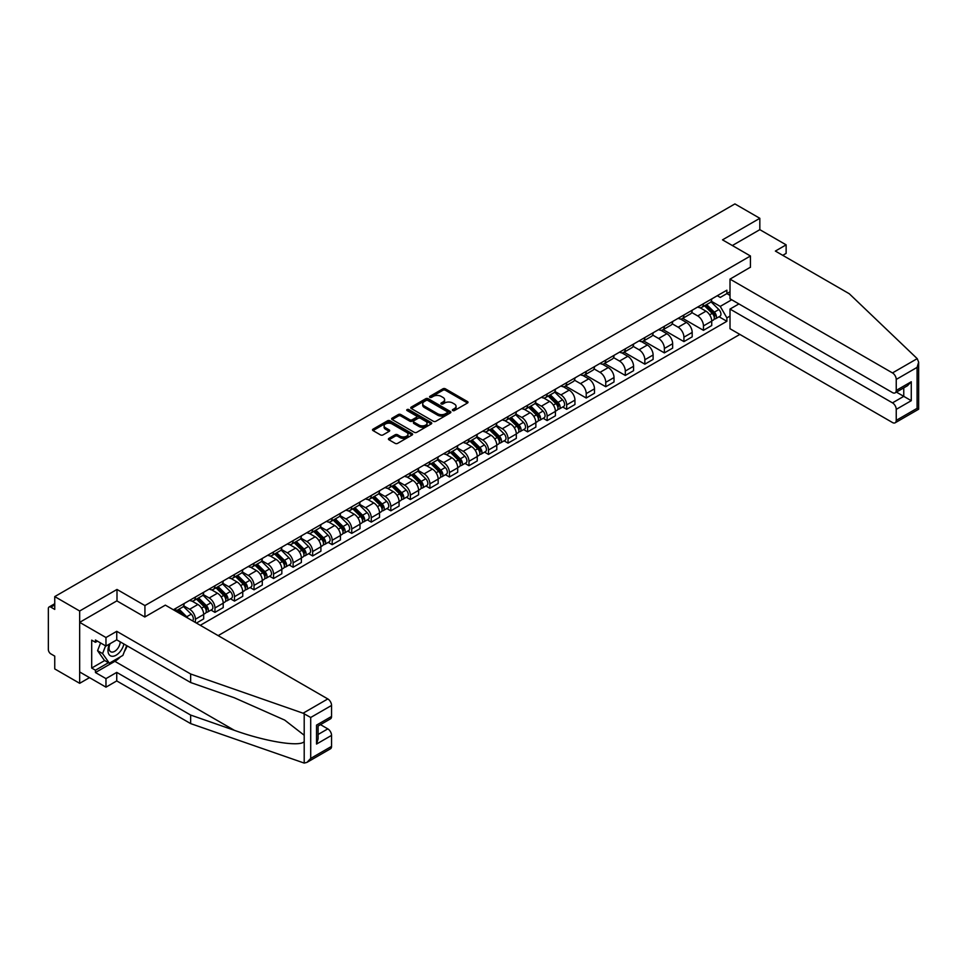 <?xml version="1.0" encoding="UTF-8"?>
<svg xmlns="http://www.w3.org/2000/svg" width="967" height="967" viewBox="0 0 967 967"><rect width="100%" height="100%" fill="white"/><g stroke="black" fill="none" stroke-linecap="round" stroke-linejoin="round"><path stroke-width="1.45" d="M452.725 410.552A1.221 0.701 0 0 0 454.442 410.552L467.508 403.009A1.741 1.003 0 0 0 468.016 402.296A1.741 1.003 0 0 0 467.508 401.583L445.376 388.807A1.741 1.003 0 0 0 442.922 388.807L429.856 396.349A1.221 0.701 0 0 0 431.572 397.34L433.264 396.373A5.56 3.215 0 0 1 441.133 396.373L442.983 397.437A5.56 3.215 0 0 1 444.615 399.709A5.56 3.215 0 0 1 442.983 401.982L441.29 402.949A1.221 0.701 0 0 0 443.007 403.952L444.699 402.973A5.56 3.215 0 0 1 452.568 402.973L454.417 404.037A5.56 3.215 0 0 1 456.049 406.309A5.56 3.215 0 0 1 454.417 408.582L452.725 409.561A1.221 0.701 0 0 0 452.725 410.552L452.725 409.561M388.939 438.353A1.741 1.003 0 0 0 388.432 439.066A1.741 1.003 0 0 0 388.939 439.78L395.152 443.357A1.741 1.003 0 0 0 397.618 443.357L412.123 434.981A1.741 1.003 0 0 0 412.631 434.28A1.741 1.003 0 0 0 412.123 433.567L389.991 420.79A1.741 1.003 0 0 0 387.525 420.79L373.02 429.167A1.741 1.003 0 0 0 372.513 429.88A1.741 1.003 0 0 0 373.02 430.581L380.527 434.92A1.741 1.003 0 0 0 382.98 434.92L389.193 431.33A1.741 1.003 0 0 0 389.701 430.617A1.741 1.003 0 0 0 389.193 429.916L385.47 427.765A4.654 2.683 0 0 1 384.104 425.867A4.654 2.683 0 0 1 386.981 423.389A4.654 2.683 0 0 1 392.046 423.969L406.623 432.382A4.654 2.683 0 0 1 407.977 434.28A4.654 2.683 0 0 1 405.113 436.758A4.654 2.683 0 0 1 400.036 436.177L397.618 434.775A1.741 1.003 0 0 0 395.152 434.775L388.939 438.353L388.939 439.78M144.929 605.572L116.995 589.447L79.669 610.999L54.744 596.603L734.908 203.916L759.832 218.3L722.506 239.852L750.44 255.989L144.929 605.572L144.929 616.922M433.397 421.286A1.741 1.003 0 0 0 435.851 421.286L450.356 412.909A1.741 1.003 0 0 0 450.864 412.196A1.741 1.003 0 0 0 450.356 411.495L428.224 398.706A1.741 1.003 0 0 0 425.77 398.706L411.265 407.083A1.741 1.003 0 0 0 410.745 407.796A1.741 1.003 0 0 0 411.265 408.509L433.397 421.286M407.506 410.818A1.221 0.701 0 0 1 408.739 410.987L431.222 423.957L416.729 432.322A1.741 1.003 0 0 1 414.275 432.322L392.143 419.545L392.143 418.131A1.741 1.003 0 0 0 391.635 418.832A1.741 1.003 0 0 0 392.143 419.545M392.143 418.131L398.356 414.541A1.741 1.003 0 0 1 400.809 414.541L409.79 419.726A1.741 1.003 0 0 0 412.244 419.726L416.366 417.345A1.741 1.003 0 0 0 416.874 416.632A1.741 1.003 0 0 0 416.366 415.931L407.022 410.528A1.221 0.701 0 0 1 408.739 409.537L431.246 422.531A1.741 1.003 0 0 1 431.753 423.232A1.741 1.003 0 0 1 431.246 423.945L431.246 422.531M79.669 610.999L79.669 683.318L54.744 668.922L54.744 656.122L50.852 653.885A3.542 2.043 -120 0 1 48.35 649.546L48.35 608.606A3.542 2.043 -120 0 1 49.087 606.986L54.744 603.722M218.143 635.621L739.852 334.413M79.669 683.318L89.496 677.637M54.744 596.603L54.744 609.403L50.852 607.167A3.542 2.043 -120 0 0 49.087 606.986M782.75 255.336L786.135 253.378L786.135 244.844L759.832 229.662L759.832 218.3M703.456 303.711A8.147 4.702 60 0 1 701.776 307.373L710.044 302.598A8.147 4.702 -120 0 0 711.724 298.936M691.731 312.486L697.703 315.931A8.147 4.702 60 0 1 703.456 325.915L711.724 321.141A8.147 4.702 -120 0 0 705.97 311.169L700.048 307.748M711.724 321.141L711.724 325.553L703.456 330.327L682.738 318.361M701.776 307.373A8.147 4.702 60 0 1 697.763 306.998M703.456 325.915L703.456 330.327M683.923 315A8.147 4.702 60 0 1 682.231 318.651L690.498 313.876A8.147 4.702 -120 0 0 692.191 310.226M663.193 329.638L683.923 341.605L692.191 336.83L692.191 332.43A8.147 4.702 -120 0 0 686.425 322.446L680.514 319.025M682.231 318.651A8.147 4.702 60 0 1 678.218 318.288M672.186 323.776L678.157 327.221A8.147 4.702 60 0 1 683.923 337.193L683.923 341.605M664.377 326.278A8.147 4.702 60 0 1 662.697 329.94L670.965 325.166A8.147 4.702 -120 0 0 672.645 321.503M643.659 340.928L664.377 352.895L672.645 348.12L672.645 343.708A8.147 4.702 -120 0 0 666.892 333.724L660.969 330.315M662.697 329.94A8.147 4.702 60 0 1 658.684 329.566M652.652 335.053L658.624 338.498A8.147 4.702 60 0 1 664.377 348.483L664.377 352.895M644.844 337.556A8.147 4.702 60 0 1 643.152 341.218L651.42 336.443A8.147 4.702 -120 0 0 653.112 332.781M624.114 352.206L644.844 364.172L653.112 359.398L653.112 354.986A8.147 4.702 -120 0 0 647.346 345.014L641.423 341.593M643.152 341.218A8.147 4.702 60 0 1 639.139 340.843M633.107 346.331L639.078 349.776A8.147 4.702 60 0 1 644.844 359.76L644.844 364.172M625.298 348.845A8.147 4.702 60 0 1 623.606 352.496L631.874 347.721A8.147 4.702 -120 0 0 633.566 344.071M604.58 363.483L625.298 375.45L633.566 370.675L633.566 366.275A8.147 4.702 -120 0 0 627.801 356.291L621.89 352.87M623.606 352.496A8.147 4.702 60 0 1 619.605 352.133M613.562 357.621L619.533 361.066A8.147 4.702 60 0 1 625.298 371.038L625.298 375.45M605.753 360.123A8.147 4.702 60 0 1 604.073 363.785L612.341 359.011A8.147 4.702 -120 0 0 614.021 355.348M585.035 374.773L605.753 386.74L614.021 381.965L614.021 377.553A8.147 4.702 -120 0 0 608.267 367.569L602.344 364.16M604.073 363.785A8.147 4.702 60 0 1 600.06 363.411M594.028 368.898L599.999 372.343A8.147 4.702 60 0 1 605.753 382.328L605.753 386.74M586.22 371.401A8.147 4.702 60 0 1 584.527 375.063L592.795 370.288A8.147 4.702 -120 0 0 594.487 366.626M565.49 386.051L586.22 398.017L594.487 393.243L594.487 388.831A8.147 4.702 -120 0 0 588.722 378.859L582.811 375.438M584.527 375.063A8.147 4.702 60 0 1 580.514 374.688M574.483 380.176L580.454 383.621A8.147 4.702 60 0 1 586.22 393.605L586.22 398.017M566.674 382.69A8.147 4.702 60 0 1 564.994 386.341L573.262 381.566A8.147 4.702 -120 0 0 574.942 377.916M562.709 407.01L566.674 409.295L574.942 404.52L574.942 400.12A8.147 4.702 -120 0 0 569.188 390.136L563.265 386.715M564.994 386.341A8.147 4.702 60 0 1 560.981 385.978M554.949 391.466L560.92 394.911A8.147 4.702 60 0 1 566.674 404.883L566.674 409.295M547.141 393.968A8.147 4.702 60 0 1 545.448 397.63L553.716 392.856A8.147 4.702 -120 0 0 555.409 389.193M543.176 418.288L547.141 420.585L555.409 415.81L555.409 411.398A8.147 4.702 -120 0 0 549.643 401.414L543.72 398.005M545.448 397.63A8.147 4.702 60 0 1 541.435 397.256M535.404 402.743L541.375 406.188A8.147 4.702 60 0 1 547.141 416.173L547.141 420.585M527.595 405.246A8.147 4.702 60 0 1 525.903 408.908L534.171 404.133A8.147 4.702 -120 0 0 535.863 400.471M523.63 429.578L527.595 431.862L535.863 427.088L535.863 422.676A8.147 4.702 -120 0 0 530.097 412.704L524.187 409.283M525.903 408.908A8.147 4.702 60 0 1 521.902 408.533M515.858 414.021L521.829 417.466A8.147 4.702 60 0 1 527.595 427.45L527.595 431.862M508.05 416.535A8.147 4.702 60 0 1 506.37 420.186L514.637 415.411A8.147 4.702 -120 0 0 516.318 411.761M504.097 440.855L508.05 443.14L516.318 438.365L516.318 433.965A8.147 4.702 -120 0 0 510.564 423.981L504.641 420.56M506.37 420.186A8.147 4.702 60 0 1 502.357 419.823M496.325 425.311L502.296 428.756A8.147 4.702 60 0 1 508.05 438.728L508.05 443.14M488.516 427.813A8.147 4.702 60 0 1 486.824 431.475L495.092 426.701A8.147 4.702 -120 0 0 496.784 423.038M484.552 452.133L488.516 454.43L496.784 449.655L496.784 445.243A8.147 4.702 -120 0 0 491.018 435.259L485.108 431.85M486.824 431.475A8.147 4.702 60 0 1 482.811 431.101M476.779 436.588L482.751 440.033A8.147 4.702 60 0 1 488.516 450.018L488.516 454.43M468.971 439.091A8.147 4.702 60 0 1 467.291 442.753L475.559 437.978A8.147 4.702 -120 0 0 477.239 434.316M465.006 463.423L468.971 465.707L477.239 460.933L477.239 456.521A8.147 4.702 -120 0 0 471.485 446.549L465.562 443.128M467.291 442.753A8.147 4.702 60 0 1 463.278 442.378M457.246 447.866L463.217 451.311A8.147 4.702 60 0 1 468.971 461.295L468.971 465.707M449.437 450.38A8.147 4.702 60 0 1 447.745 454.031L456.013 449.256A8.147 4.702 -120 0 0 457.705 445.606M445.473 474.7L449.437 476.985L457.705 472.21L457.705 467.81A8.147 4.702 -120 0 0 451.94 457.826L446.017 454.405M447.745 454.031A8.147 4.702 60 0 1 443.732 453.668M437.7 459.156L443.672 462.601A8.147 4.702 60 0 1 449.437 472.573L449.437 476.985M429.892 461.658A8.147 4.702 60 0 1 428.2 465.32L436.468 460.546A8.147 4.702 -120 0 0 438.16 456.883M425.927 485.978L429.892 488.275L438.16 483.5L438.16 479.088A8.147 4.702 -120 0 0 432.394 469.104L426.483 465.695M428.2 465.32A8.147 4.702 60 0 1 424.199 464.946M418.155 470.433L424.126 473.878A8.147 4.702 60 0 1 429.892 483.863L429.892 488.275M410.346 472.936A8.147 4.702 60 0 1 408.666 476.598L416.934 471.823A8.147 4.702 -120 0 0 418.614 468.161M406.394 497.268L410.359 499.552L418.614 494.778L418.614 490.366A8.147 4.702 -120 0 0 412.861 480.394L406.938 476.973M408.666 476.598A8.147 4.702 60 0 1 404.653 476.223M398.622 481.711L404.593 485.156A8.147 4.702 60 0 1 410.359 495.14L410.359 499.552M390.813 484.225A8.147 4.702 60 0 1 389.121 487.876L397.389 483.101A8.147 4.702 -120 0 0 399.081 479.451M386.848 508.545L390.813 510.83L399.081 506.055L399.081 501.655A8.147 4.702 -120 0 0 393.315 491.671L387.404 488.25M389.121 487.876A8.147 4.702 60 0 1 385.108 487.513M379.076 493.001L385.047 496.446A8.147 4.702 60 0 1 390.813 506.418L390.813 510.83M371.268 495.503A8.147 4.702 60 0 1 369.587 499.165L377.855 494.391A8.147 4.702 -120 0 0 379.535 490.728M367.303 519.823L371.268 522.12L379.535 517.345L379.535 512.933A8.147 4.702 -120 0 0 373.782 502.949L367.859 499.54M369.587 499.165A8.147 4.702 60 0 1 365.574 498.791M359.543 504.278L365.514 507.723A8.147 4.702 60 0 1 371.268 517.708L371.268 522.12M351.734 506.781A8.147 4.702 60 0 1 350.042 510.443L358.31 505.668A8.147 4.702 -120 0 0 360.002 502.006M347.769 531.113L351.734 533.397L360.002 528.623L360.002 524.211A8.147 4.702 -120 0 0 354.236 514.239L348.313 510.818M350.042 510.443A8.147 4.702 60 0 1 346.029 510.068M339.997 515.556L345.968 519.001A8.147 4.702 60 0 1 351.734 528.985L351.734 533.397M332.189 518.07A8.147 4.702 60 0 1 330.496 521.721L338.764 516.946A8.147 4.702 -120 0 0 340.457 513.296M328.224 542.39L332.189 544.675L340.457 539.9L340.457 535.5A8.147 4.702 -120 0 0 334.691 525.516L328.78 522.095M330.496 521.721A8.147 4.702 60 0 1 326.495 521.358M320.452 526.846L326.423 530.291A8.147 4.702 60 0 1 332.189 540.263L332.189 544.675M312.643 529.348A8.147 4.702 60 0 1 310.963 533.01L319.231 528.236A8.147 4.702 -120 0 0 320.911 524.573M308.691 553.668L312.655 555.965L320.911 551.19L320.911 546.778A8.147 4.702 -120 0 0 315.157 536.794L309.235 533.385M310.963 533.01A8.147 4.702 60 0 1 306.95 532.636M300.918 538.123L306.89 541.568A8.147 4.702 60 0 1 312.655 551.553L312.655 555.965M293.11 540.626A8.147 4.702 60 0 1 291.418 544.288L299.685 539.513A8.147 4.702 -120 0 0 301.378 535.851M289.145 564.958L293.11 567.242L301.378 562.468L301.378 558.056A8.147 4.702 -120 0 0 295.612 548.084L289.701 544.663M291.418 544.288A8.147 4.702 60 0 1 287.404 543.925M281.373 549.401L287.344 552.846A8.147 4.702 60 0 1 293.11 562.83L293.11 567.242M273.564 551.915A8.147 4.702 60 0 1 271.884 555.566L280.152 550.791A8.147 4.702 -120 0 0 281.832 547.141M269.6 576.235L273.564 578.52L281.832 573.745L281.832 569.345A8.147 4.702 -120 0 0 276.079 559.361L270.156 555.94M271.884 555.566A8.147 4.702 60 0 1 267.871 555.203M261.839 560.691L267.811 564.136A8.147 4.702 60 0 1 273.564 574.108L273.564 578.52M254.031 563.193A8.147 4.702 60 0 1 252.339 566.855L260.606 562.081A8.147 4.702 -120 0 0 262.299 558.418M250.066 587.513L254.031 589.81L262.299 585.035L262.299 580.623A8.147 4.702 -120 0 0 256.533 570.639L250.61 567.23M252.339 566.855A8.147 4.702 60 0 1 248.326 566.481M242.294 571.968L248.265 575.413A8.147 4.702 60 0 1 254.031 585.398L254.031 589.81M234.485 574.471A8.147 4.702 60 0 1 232.805 578.133L241.061 573.358A8.147 4.702 -120 0 0 242.753 569.696M230.521 598.803L234.485 601.087L242.753 596.313L242.753 591.901A8.147 4.702 -120 0 0 236.988 581.929L231.077 578.508M232.805 578.133A8.147 4.702 60 0 1 228.792 577.77M222.748 583.246L228.72 586.691A8.147 4.702 60 0 1 234.485 596.675L234.485 601.087M214.94 585.76A8.147 4.702 60 0 1 213.26 589.411L221.528 584.636A8.147 4.702 -120 0 0 223.208 580.986M210.987 610.08L214.952 612.365L223.208 607.59L223.208 603.19A8.147 4.702 -120 0 0 217.454 593.206L211.531 589.785M213.26 589.411A8.147 4.702 60 0 1 209.247 589.048M203.215 594.536L209.186 597.981A8.147 4.702 60 0 1 214.952 607.953L214.952 612.365M195.407 597.038A8.147 4.702 60 0 1 193.714 600.7L201.982 595.926A8.147 4.702 -120 0 0 203.674 592.263M196.41 623.074L203.674 618.88L203.674 614.468A8.147 4.702 -120 0 0 197.909 604.484L191.998 601.075M193.714 600.7A8.147 4.702 60 0 1 189.701 600.326M183.67 605.813L189.641 609.258A8.147 4.702 60 0 1 195.407 619.243L195.407 622.494M175.68 611.108L182.449 607.203A8.147 4.702 -120 0 0 184.129 603.541M175.861 608.316A8.147 4.702 60 0 1 175.257 610.866M730.012 295.394L726.882 293.593L720.246 297.425L717.309 295.721M711.265 301.208L720.246 306.394L731.705 299.77M730.012 316.076L726.882 317.889L720.246 306.394M200.29 625.311L726.882 321.286L726.882 317.889M730.012 291.78L726.882 293.593L726.882 290.185L173.359 609.766M750.44 255.989L750.44 267.339M116.995 589.447L116.995 600.942M719.037 316.753L726.882 321.286M453.209 410.721L454.417 410.02A5.56 3.215 0 0 0 456.049 407.76L456.049 406.309M444.615 399.709L444.615 401.148A5.56 3.215 0 0 1 442.983 403.42L441.774 404.121M467.508 401.583L467.508 403.009L445.376 390.257A1.741 1.003 0 0 0 442.922 390.257L430.339 397.522M450.332 412.921L428.224 400.157A1.741 1.003 0 0 0 425.77 400.157L411.289 408.521L411.265 407.083M447.286 412.691A1.221 0.701 0 0 0 447.286 411.7L427.861 400.483A1.221 0.701 0 0 0 426.133 400.483L424.356 401.51A5.56 3.215 0 0 0 422.724 403.783A5.56 3.215 0 0 0 424.356 406.055L437.628 413.731A5.56 3.215 0 0 0 445.497 413.731L447.286 412.691L447.286 414.142A1.221 0.701 0 0 0 447.636 413.646L447.636 412.196M422.724 403.783L422.724 405.233A5.56 3.215 0 0 0 424.356 407.506L424.356 406.055M447.286 414.142L445.497 415.169A5.56 3.215 0 0 1 437.628 415.169L424.356 407.506M392.167 419.557L398.356 415.991L398.356 414.541M416.874 416.632L416.874 418.082A1.741 1.003 0 0 1 416.366 418.796L412.244 421.165A1.741 1.003 0 0 1 409.79 421.165L400.809 415.991A1.741 1.003 0 0 0 398.356 415.991M419.098 425.105A4.654 2.683 0 0 0 424.162 425.685A4.654 2.683 0 0 0 427.039 423.208A4.654 2.683 0 0 0 425.673 421.298L420.548 418.336A1.741 1.003 0 0 0 418.082 418.336L413.961 420.718A1.741 1.003 0 0 0 413.453 421.431A1.741 1.003 0 0 0 413.961 422.132L419.098 425.105L419.098 426.544A4.654 2.683 0 0 0 424.162 427.124A4.654 2.683 0 0 0 427.039 424.646L427.039 423.208M413.453 421.431L413.453 422.869A1.741 1.003 0 0 0 413.961 423.582L413.961 422.132M419.098 426.544L413.961 423.582M407.977 434.28L407.977 435.718A4.654 2.683 0 0 1 405.113 438.208A4.654 2.683 0 0 1 400.036 437.616L397.618 436.214A1.741 1.003 0 0 0 395.152 436.214L388.964 439.792M384.104 425.867L384.104 427.305A4.654 2.683 0 0 0 385.47 429.215L385.47 427.765M389.169 431.342L385.47 429.215M412.099 435.005L389.991 422.241A1.741 1.003 0 0 0 387.525 422.241L373.044 430.593M704.508 305.79L712.208 313.381A4.424 2.563 60 0 1 713.38 320.029L711.724 320.984M706.043 307.301L709.307 309.186M705.366 305.294L713.791 313.61A2.127 1.233 60 0 1 714.359 316.801A2.127 1.233 60 0 1 714.166 316.874M706.647 304.557L714.335 312.16A4.424 2.563 60 0 1 715.507 318.796A4.424 2.563 60 0 1 714.166 318.941M710.95 301.764L718.856 309.549A4.424 2.563 60 0 1 720.016 316.197L715.507 318.796M917.212 358.648L918.65 362.154L917.091 367.387L896.24 379.427A5.319 3.07 -120 0 0 892.481 372.924L917.212 358.648L849.268 293.738L775.365 251.069L786.135 244.844M738.909 303.928L730.012 309.065L730.012 328.732L892.481 422.531A5.319 3.07 -120 0 0 895.14 422.797A5.319 3.07 -120 0 0 896.24 420.367L896.24 409.367A5.319 3.07 -120 0 0 892.481 402.864L903.758 396.349L911.265 400.689L896.24 409.367M730.012 309.065L892.481 402.864M750.44 267.194L730.012 279.125L730.012 298.791L892.481 392.59A5.319 3.07 -120 0 0 895.14 392.856A5.319 3.07 -120 0 0 896.24 390.426L896.24 379.427M730.012 279.125L892.481 372.924M759.832 229.662L732.333 245.533M896.421 392.118L903.758 396.349L903.758 387.888M896.24 390.426L911.265 381.747L907.505 385.712L895.14 392.856M896.24 420.367L917.091 408.328L917.888 408.775M120.391 656.835A19.932 11.507 -60 0 1 114.868 661.331L95.443 672.536L105.971 678.616L116.741 672.391L190.644 715.06L190.644 723.594L304.206 763.084L306.95 762.383L310.709 758.418L331.56 746.379A5.319 3.07 60 0 1 330.46 748.809L306.95 762.383M190.644 715.06L234.328 730.303C265.357 741.58 300.121 747.177 304.206 741.556L304.206 735.258L284.685 720.089L234.328 697.763L190.644 682.521L116.741 639.852L105.971 646.065L95.443 639.997L95.443 642.306L91.696 640.142L91.696 668.052L95.443 670.228L108.473 662.697M105.971 678.616L105.971 687.15L79.669 671.956L79.669 622.349L116.862 600.87L144.796 616.994L165.345 605.137L327.801 698.936A5.319 3.07 60 0 1 331.56 705.439L331.56 716.438A5.319 3.07 60 0 1 330.46 718.868L318.095 726.012L318.095 738.824L316.535 744.058L316.535 725.117C318.554 726.29 318.554 726.29 316.535 725.117L331.56 716.438M116.741 672.391L116.741 680.925L105.971 687.15M190.644 723.594L116.741 680.925M331.56 705.439L310.709 717.478L303.082 713.211L190.644 673.987L116.741 631.318L105.971 637.531L105.971 646.065M105.971 637.531L79.669 622.349M95.443 672.536L95.443 670.228M116.741 631.318L116.741 639.852M190.644 673.987L190.644 682.521M318.095 734.485L327.801 728.876A5.319 3.07 60 0 1 331.56 735.379L331.56 746.379M327.801 728.876L320.464 724.634M127.173 645.871A19.932 11.507 -60 0 1 124.344 651.625M97.449 641.157L95.443 642.306M91.696 668.052L104.714 660.534M109.561 643.998A11.519 6.648 120 0 0 107.978 650.477A11.519 6.648 120 0 0 114.928 655.771A11.519 6.648 120 0 0 123.909 643.986M110.165 643.647A7.881 4.557 120 0 0 109.053 648.144A7.881 4.557 120 0 0 110.697 651.746A7.881 4.557 120 0 0 116.705 649.703A7.881 4.557 120 0 0 120.21 641.846M126.689 645.593L122.882 655.396L109.356 663.205L104.339 660.316L97.582 650.694L100.58 642.958M109.356 663.205L102.587 653.583L105.596 645.847M97.582 650.694L102.587 653.583M548.192 396.047L555.892 403.638A4.424 2.563 60 0 1 557.052 410.274L555.396 411.229M549.727 397.558L552.991 399.444M549.038 395.551L557.476 403.868A2.127 1.233 60 0 1 558.032 407.059A2.127 1.233 60 0 1 557.838 407.131M550.32 394.814L558.019 402.405A4.424 2.563 60 0 1 559.18 409.053A4.424 2.563 60 0 1 557.85 409.186M554.623 392.01L562.528 399.806A4.424 2.563 60 0 1 563.688 406.442L559.18 409.053M528.647 407.325L536.347 414.916A4.424 2.563 60 0 1 537.519 421.564L535.863 422.519M530.182 408.836L533.446 410.721M529.505 406.829L537.93 415.145A2.127 1.233 60 0 1 538.486 418.336A2.127 1.233 60 0 1 538.293 418.409M530.774 406.092L538.474 413.695A4.424 2.563 60 0 1 539.646 420.331A4.424 2.563 60 0 1 538.305 420.476M535.089 403.299L542.983 411.084A4.424 2.563 60 0 1 544.155 417.732L539.646 420.331M509.101 418.602L516.801 426.205A4.424 2.563 60 0 1 517.974 432.841L516.318 433.796M510.636 420.125L513.9 422.011M509.96 418.119L518.397 426.435A2.127 1.233 60 0 1 518.953 429.614A2.127 1.233 60 0 1 518.759 429.699M511.241 417.381L518.941 424.972A4.424 2.563 60 0 1 520.101 431.608A4.424 2.563 60 0 1 518.771 431.753M515.544 414.577L523.449 422.374A4.424 2.563 60 0 1 524.61 429.01L520.101 431.608M489.568 429.892L497.268 437.483A4.424 2.563 60 0 1 498.428 444.119L496.784 445.074M491.103 431.403L494.367 433.289M490.426 429.396L498.851 437.713A2.127 1.233 60 0 1 499.407 440.904A2.127 1.233 60 0 1 499.214 440.976M491.695 428.659L499.395 436.25A4.424 2.563 60 0 1 500.568 442.898A4.424 2.563 60 0 1 499.226 443.031M495.998 425.855L503.904 433.651A4.424 2.563 60 0 1 505.076 440.287L500.568 442.898M470.022 441.17L477.722 448.761A4.424 2.563 60 0 1 478.895 455.409L477.239 456.364M471.558 442.681L474.821 444.566M470.881 440.674L479.306 448.99A2.127 1.233 60 0 1 479.874 452.181A2.127 1.233 60 0 1 479.68 452.254M472.15 439.937L479.85 447.54A4.424 2.563 60 0 1 481.022 454.176A4.424 2.563 60 0 1 479.68 454.321M476.465 437.144L484.358 444.929A4.424 2.563 60 0 1 485.531 451.577L481.022 454.176M450.489 452.447L458.189 460.05A4.424 2.563 60 0 1 459.349 466.686L457.693 467.641M452.024 453.97L455.288 455.856M451.335 451.964L459.772 460.28A2.127 1.233 60 0 1 460.328 463.459A2.127 1.233 60 0 1 460.135 463.544M452.616 451.226L460.316 458.817A4.424 2.563 60 0 1 461.477 465.453A4.424 2.563 60 0 1 460.147 465.598M456.92 448.422L464.825 456.219A4.424 2.563 60 0 1 465.985 462.855L461.477 465.453M430.944 463.737L438.643 471.328A4.424 2.563 60 0 1 439.816 477.964L438.16 478.919M432.479 465.248L435.742 467.134M431.802 463.241L440.227 471.558A2.127 1.233 60 0 1 440.795 474.749A2.127 1.233 60 0 1 440.589 474.821M433.071 462.504L440.771 470.095A4.424 2.563 60 0 1 441.943 476.743A4.424 2.563 60 0 1 440.601 476.876M437.386 459.7L445.279 467.496A4.424 2.563 60 0 1 446.452 474.132L441.943 476.743M411.398 475.015L419.098 482.606A4.424 2.563 60 0 1 420.27 489.254L418.614 490.209M412.945 476.526L416.197 478.411M412.256 474.519L420.693 482.835A2.127 1.233 60 0 1 421.249 486.026A2.127 1.233 60 0 1 421.056 486.099M413.538 473.782L421.237 481.385A4.424 2.563 60 0 1 422.398 488.021A4.424 2.563 60 0 1 421.068 488.166M417.841 470.989L425.746 478.774A4.424 2.563 60 0 1 426.906 485.422L422.398 488.021M391.865 486.292L399.564 493.895A4.424 2.563 60 0 1 400.725 500.531L399.081 501.486M393.4 487.815L396.663 489.701M392.723 485.809L401.148 494.125A2.127 1.233 60 0 1 401.704 497.304A2.127 1.233 60 0 1 401.51 497.389M393.992 485.071L401.692 492.662A4.424 2.563 60 0 1 402.864 499.298A4.424 2.563 60 0 1 401.523 499.443M398.295 482.267L406.2 490.064A4.424 2.563 60 0 1 407.373 496.7L402.864 499.298M372.319 497.582L380.019 505.173A4.424 2.563 60 0 1 381.191 511.809L379.535 512.764M373.854 499.093L377.118 500.979M373.177 497.086L381.602 505.403A2.127 1.233 60 0 1 382.17 508.594A2.127 1.233 60 0 1 381.977 508.666M374.447 496.349L382.146 503.94A4.424 2.563 60 0 1 383.319 510.588A4.424 2.563 60 0 1 381.977 510.721M378.762 493.545L386.655 501.341A4.424 2.563 60 0 1 387.827 507.977L383.319 510.588M352.786 508.86L360.486 516.451A4.424 2.563 60 0 1 361.646 523.099L360.002 524.054M354.321 510.371L357.585 512.256M353.632 508.364L362.069 516.68A2.127 1.233 60 0 1 362.625 519.871A2.127 1.233 60 0 1 362.432 519.944M354.913 507.627L362.613 515.23A4.424 2.563 60 0 1 363.773 521.866A4.424 2.563 60 0 1 362.444 522.011M359.216 504.834L367.122 512.619A4.424 2.563 60 0 1 368.282 519.267L363.773 521.866M333.24 520.137L340.94 527.74A4.424 2.563 60 0 1 342.113 534.376L340.457 535.331M334.775 521.66L338.039 523.546M334.098 519.654L342.523 527.97A2.127 1.233 60 0 1 343.092 531.149A2.127 1.233 60 0 1 342.886 531.234M335.368 518.916L343.067 526.507A4.424 2.563 60 0 1 344.24 533.143A4.424 2.563 60 0 1 342.898 533.288M339.683 516.112L347.576 523.909A4.424 2.563 60 0 1 348.749 530.545L344.24 533.143M313.707 531.427L321.395 539.018A4.424 2.563 60 0 1 322.567 545.654L320.911 546.609M315.242 532.938L318.494 534.824M314.553 530.931L322.99 539.248A2.127 1.233 60 0 1 323.546 542.439A2.127 1.233 60 0 1 323.353 542.511M315.834 530.194L323.534 537.785A4.424 2.563 60 0 1 324.694 544.433A4.424 2.563 60 0 1 323.365 544.566M320.137 527.39L328.043 535.186A4.424 2.563 60 0 1 329.203 541.822L324.694 544.433M294.161 542.705L301.861 550.296A4.424 2.563 60 0 1 303.022 556.944L301.378 557.899M295.697 544.216L298.96 546.101M295.02 542.209L303.445 550.525A2.127 1.233 60 0 1 304.001 553.716A2.127 1.233 60 0 1 303.807 553.789M296.289 541.472L303.989 549.075A4.424 2.563 60 0 1 305.161 555.711A4.424 2.563 60 0 1 303.819 555.856M300.592 538.679L308.497 546.464A4.424 2.563 60 0 1 309.67 553.112L305.161 555.711M274.616 553.982L282.316 561.585A4.424 2.563 60 0 1 283.488 568.221L281.832 569.176M276.151 555.505L279.415 557.391M275.474 553.499L283.899 561.815A2.127 1.233 60 0 1 284.467 564.994A2.127 1.233 60 0 1 284.274 565.079M276.743 552.761L284.443 560.352A4.424 2.563 60 0 1 285.616 566.988A4.424 2.563 60 0 1 284.274 567.133M281.059 549.957L288.952 557.754A4.424 2.563 60 0 1 290.124 564.39L285.616 566.988M255.083 565.272L262.782 572.863A4.424 2.563 60 0 1 263.943 579.499L262.299 580.454M256.618 566.783L259.881 568.669M255.929 564.776L264.366 573.093A2.127 1.233 60 0 1 264.922 576.284A2.127 1.233 60 0 1 264.728 576.356M257.21 564.039L264.91 571.63A4.424 2.563 60 0 1 266.07 578.278A4.424 2.563 60 0 1 264.74 578.411M261.513 561.235L269.418 569.031A4.424 2.563 60 0 1 270.579 575.667L266.07 578.278M235.537 576.55L243.237 584.141A4.424 2.563 60 0 1 244.409 590.789L242.753 591.744M237.072 578.061L240.336 579.946M236.395 576.054L244.82 584.37A2.127 1.233 60 0 1 245.388 587.561A2.127 1.233 60 0 1 245.195 587.634M237.664 575.317L245.364 582.92A4.424 2.563 60 0 1 246.537 589.556A4.424 2.563 60 0 1 245.195 589.701M241.98 572.524L249.873 580.309A4.424 2.563 60 0 1 251.045 586.957L246.537 589.556M216.004 587.827L223.691 595.43A4.424 2.563 60 0 1 224.864 602.066L223.208 603.021M217.539 589.35L220.802 591.236M216.85 587.344L225.287 595.66A2.127 1.233 60 0 1 225.843 598.839A2.127 1.233 60 0 1 225.649 598.924M218.131 586.606L225.831 594.197A4.424 2.563 60 0 1 226.991 600.833A4.424 2.563 60 0 1 225.662 600.978M222.434 583.802L230.339 591.599A4.424 2.563 60 0 1 231.5 598.235L226.991 600.833M196.458 599.117L204.158 606.708A4.424 2.563 60 0 1 205.318 613.344L203.674 614.299M197.993 600.628L201.257 602.514M197.316 598.621L205.741 606.938A2.127 1.233 60 0 1 206.297 610.129A2.127 1.233 60 0 1 206.104 610.201M198.586 597.884L206.285 605.475A4.424 2.563 60 0 1 207.458 612.123A4.424 2.563 60 0 1 206.116 612.256M202.889 595.08L210.794 602.876A4.424 2.563 60 0 1 211.966 609.512L207.458 612.123M176.913 610.395L180.394 613.827M178.448 611.906L181.711 613.791M183.657 615.713L177.771 609.899M179.052 609.162L186.74 616.765A4.424 2.563 60 0 1 187.803 618.106M183.355 606.369L191.248 614.154A4.424 2.563 60 0 1 192.445 620.778M195.407 619.243L203.674 614.468M214.952 607.953L223.208 603.19M234.485 596.675L242.753 591.901M254.031 585.398L262.299 580.623M273.564 574.108L281.832 569.345M293.11 562.83L301.378 558.056M312.655 551.553L320.911 546.778M332.189 540.263L340.457 535.5M351.734 528.985L360.002 524.211M371.268 517.708L379.535 512.933M390.813 506.418L399.081 501.655M410.359 495.14L418.614 490.366M429.892 483.863L438.16 479.088M449.437 472.573L457.705 467.81M468.971 461.295L477.239 456.521M488.516 450.018L496.784 445.243M508.05 438.728L516.318 433.965M527.595 427.45L535.863 422.676M547.141 416.173L555.409 411.398M566.674 404.883L574.942 400.12M586.22 393.605L594.487 388.831M605.753 382.328L614.021 377.553M625.298 371.038L633.566 366.275M644.844 359.76L653.112 354.986M664.377 348.483L672.645 343.708M683.923 337.193L692.191 332.43M189.641 609.258L197.909 604.484M209.186 597.981L217.454 593.206M228.72 586.691L236.988 581.929M248.265 575.413L256.533 570.639M267.811 564.136L276.079 559.361M287.344 552.846L295.612 548.084M306.89 541.568L315.157 536.794M326.423 530.291L334.691 525.516M345.968 519.001L354.236 514.239M365.514 507.723L373.782 502.949M385.047 496.446L393.315 491.671M404.593 485.156L412.861 480.394M424.126 473.878L432.394 469.104M443.672 462.601L451.94 457.826M463.217 451.311L471.485 446.549M482.751 440.033L491.018 435.259M502.296 428.756L510.564 423.981M521.829 417.466L530.097 412.704M541.375 406.188L549.643 401.414M560.92 394.911L569.188 390.136M580.454 383.621L588.722 378.859M599.999 372.343L608.267 367.569M619.533 361.066L627.801 356.291M639.078 349.776L647.346 345.014M658.624 338.498L666.892 333.724M678.157 327.221L686.425 322.446M697.703 315.931L705.97 311.169M54.744 604.919L50.852 607.167M454.417 410.02L454.417 408.582M441.29 403.952L441.29 402.949M442.983 403.42L442.983 401.982M429.856 397.34L429.856 396.349M442.922 390.257L442.922 388.807M445.376 390.257L445.376 388.807M425.77 400.157L425.77 398.706M428.224 400.157L428.224 398.706M450.356 412.909L450.356 411.495M437.628 415.169L437.628 413.731M445.497 415.169L445.497 413.731M400.809 415.991L400.809 414.541M409.79 421.165L409.79 419.726M412.244 421.165L412.244 419.726M416.366 418.796L416.366 417.345M408.739 410.987L408.739 409.537M395.152 436.214L395.152 434.775M397.618 436.214L397.618 434.775M400.036 437.616L400.036 436.177M389.193 431.33L389.193 429.916M373.02 430.581L373.02 429.167M387.525 422.241L387.525 420.79M389.991 422.241L389.991 420.79M412.123 434.981L412.123 433.567M712.208 313.381L709.669 314.855M714.794 315.822L713.997 316.294M718.856 309.549L714.335 312.16M917.091 408.328L917.091 367.387M911.265 381.747L911.265 400.689M304.206 763.084L304.206 741.556M304.206 735.258L304.206 713.731M310.709 717.478L310.709 758.418M331.56 735.379L316.535 744.058M303.082 713.211L327.801 698.936M114.868 661.331L234.328 730.303M555.892 403.638L553.342 405.113M558.479 406.08L557.669 406.539M562.528 399.806L558.019 402.405M536.347 414.916L533.808 416.39M538.933 417.357L538.135 417.829M542.983 411.084L538.474 413.695M516.801 426.205L514.263 427.668M519.388 428.647L518.59 429.106M523.449 422.374L518.941 424.972M497.268 437.483L494.717 438.958M499.854 439.925L499.057 440.384M503.904 433.651L499.395 436.25M477.722 448.761L475.184 450.235M480.309 451.202L479.511 451.674M484.358 444.929L479.85 447.54M458.189 460.05L455.638 461.513M460.775 462.492L459.978 462.951M464.825 456.219L460.316 458.817M438.643 471.328L436.105 472.803M441.23 473.77L440.432 474.229M445.279 467.496L440.771 470.095M419.098 482.606L416.559 484.08M421.685 485.047L420.887 485.519M425.746 478.774L421.237 481.385M399.564 493.895L397.014 495.358M402.151 496.337L401.353 496.796M406.2 490.064L401.692 492.662M380.019 505.173L377.481 506.648M382.606 507.615L381.808 508.074M386.655 501.341L382.146 503.94M360.486 516.451L357.935 517.925M363.072 518.892L362.274 519.364M367.122 512.619L362.613 515.23M340.94 527.74L338.402 529.203M343.527 530.182L342.729 530.641M347.576 523.909L343.067 526.507M321.395 539.018L318.856 540.493M323.981 541.46L323.183 541.919M328.043 535.186L323.534 537.785M301.861 550.296L299.311 551.77M304.448 552.737L303.65 553.209M308.497 546.464L303.989 549.075M282.316 561.585L279.777 563.048M284.902 564.027L284.105 564.486M288.952 557.754L284.443 560.352M262.782 572.863L260.232 574.338M265.369 575.305L264.571 575.764M269.418 569.031L264.91 571.63M243.237 584.141L240.698 585.615M245.823 586.582L245.026 587.054M249.873 580.309L245.364 582.92M223.691 595.43L221.153 596.893M226.278 597.872L225.48 598.331M230.339 591.599L225.831 594.197M204.158 606.708L201.607 608.183M206.745 609.15L205.947 609.609M210.794 602.876L206.285 605.475M191.248 614.154L186.74 616.765M918.65 362.154L918.65 409.222L895.14 422.797"/></g></svg>
